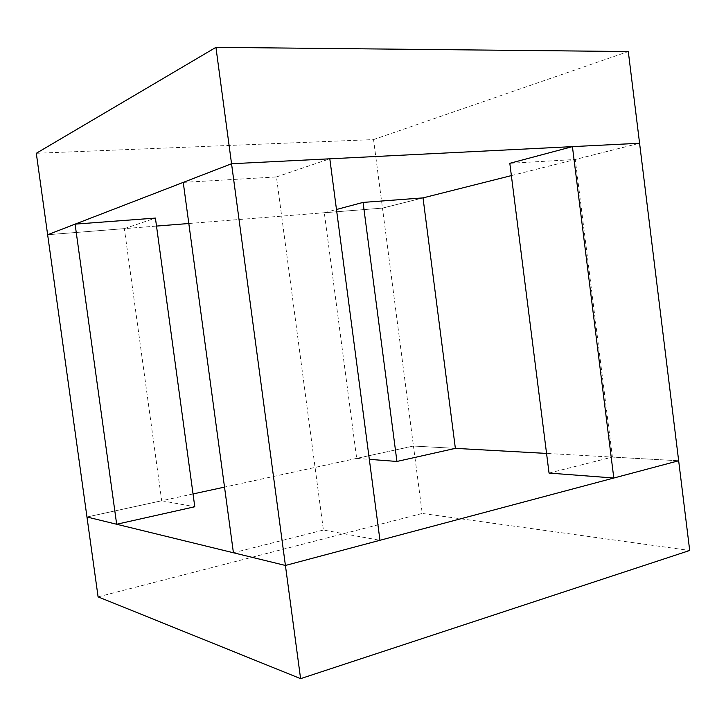 <?xml version="1.0" encoding="UTF-8"?>
<svg xmlns="http://www.w3.org/2000/svg" width="726" height="726" viewBox="0 0 726 726"><rect width="100%" height="100%" fill="white"/><g stroke="black" fill="none" stroke-linecap="round" stroke-linejoin="round"><path stroke-width="0.54" stroke-dasharray="3.63 2.72" d="M36.3 153.286L373.554 139.583L382.484 208.117L423.031 197.889L382.484 208.117L413.457 446.036L455.365 448.369L413.457 446.036L422.242 513.454L689.7 550.471M193.034 493.952L86.966 517.003L161.698 500.758L124.355 228.636L47.644 234.734L156.517 226.076M188.814 223.517L382.484 208.117L324.295 212.745L356.675 458.387L413.457 446.036L224.516 487.11M373.554 139.583L628.299 51.537M511.376 175.601L639.579 143.258L575.246 159.484L612.399 457.081L678.656 460.756L546.551 453.423M124.355 228.636L155.418 218.081M161.698 500.758L194.786 506.757M183.242 182.389L276.452 176.944L323.397 530.044L379.961 540.289M233.418 552.767L323.397 530.044M276.452 176.944L329.813 158.803M324.295 212.745L336.474 209.496M356.675 458.387L369.316 459.349M509.815 163.314L575.246 159.484M549.047 473.071L612.399 457.081M98.092 596.863L422.242 513.454"/><path stroke-width="1.09" d="M215.94 47.344L36.3 153.286L47.644 234.734L231.549 163.74L639.579 143.258L689.7 550.471L300.6 678.656L285.418 565.463L379.961 540.289L329.813 158.803L231.549 163.74L285.418 565.463L678.656 460.756L613.806 478.017L572.424 146.625L639.579 143.258L628.299 51.537L215.94 47.344L231.549 163.74L183.242 182.389L233.418 552.767L285.418 565.463L86.966 517.003L116.668 524.254L194.786 506.757L155.418 218.081L75.096 224.134L116.668 524.254M156.517 226.076L188.814 223.517M336.474 209.496L363.073 202.409L423.031 197.889L511.376 175.601M75.096 224.134L47.644 234.734L98.092 596.863L300.6 678.656M363.073 202.409L396.931 461.455L455.365 448.369L546.551 453.423M423.031 197.889L455.365 448.369M369.316 459.349L396.931 461.455M572.424 146.625L509.815 163.314L549.047 473.071L613.806 478.017M193.034 493.952L224.516 487.11"/></g></svg>
